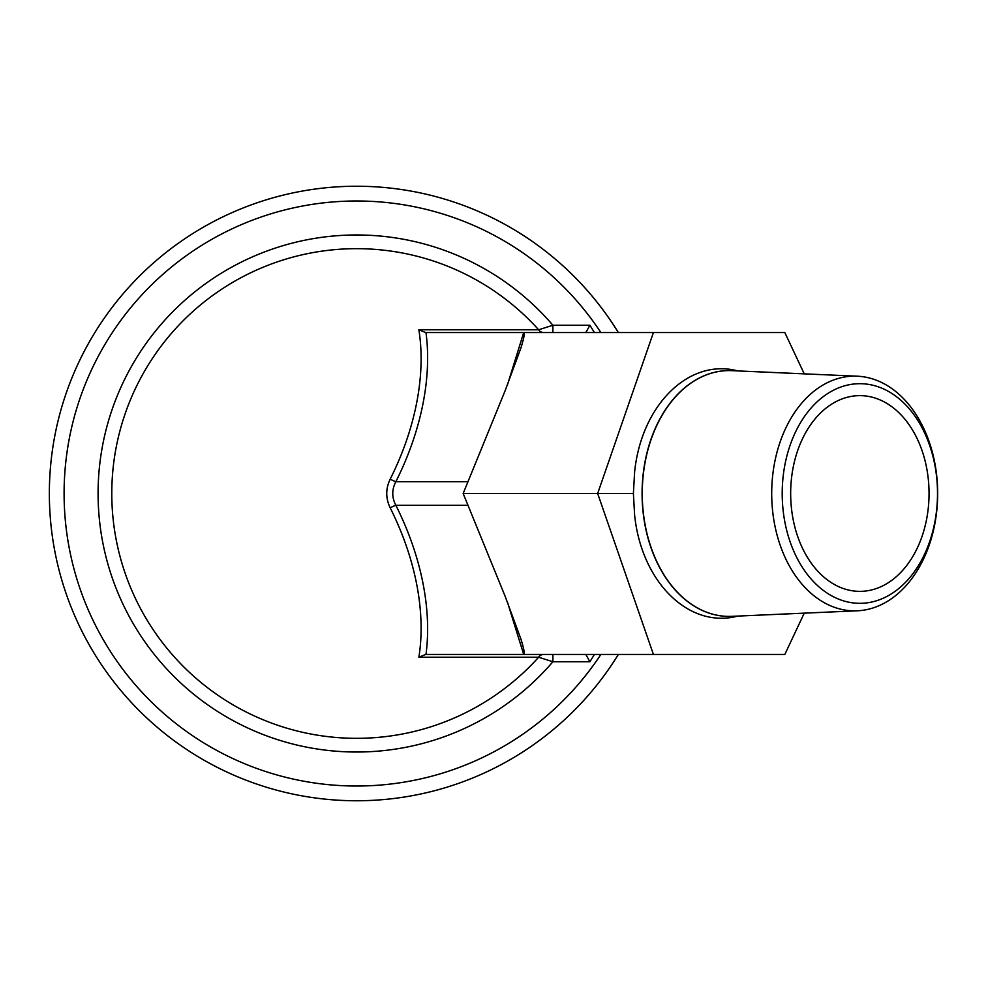<?xml version="1.0" encoding="UTF-8"?>
<svg xmlns="http://www.w3.org/2000/svg" width="987" height="987" viewBox="0 0 987 987"><rect width="100%" height="100%" fill="white"/><g stroke="black" fill="none" stroke-linecap="round" stroke-linejoin="round"><path stroke-width="1.48" d="M737.782 616.085C689.197 629.052 641.538 582.416 634.629 515.165L633.395 493.5L597.666 493.5L653.419 332.557L784.825 332.557L804.245 373.851M633.395 493.5L634.629 471.835C641.538 404.584 689.197 357.948 737.782 370.915M425.668 654.443L418.87 657.219L538.643 657.219L552.893 661.759L589.893 661.759L585.822 654.443M804.245 613.149L784.825 654.443L425.977 654.443A220.409 142.683 -121.9 0 0 395.836 505.27A7.316 0.777 -26.7 0 0 390.173 507.824A214.45 138.822 58.1 0 1 418.87 657.219M552.893 654.443L552.893 661.759A258.532 258.532 0 0 1 178.536 680.919A258.532 258.532 0 0 1 178.536 306.081A258.532 258.532 0 0 1 552.893 325.241L538.643 329.781L418.87 329.781L425.668 332.557M594.433 332.557L589.893 325.241L585.822 332.557M543.689 332.557A7.316 6.453 90 0 1 538.643 329.781A244.813 244.813 0 0 0 186.58 317.358A244.813 244.813 0 0 0 186.58 669.642A244.813 244.813 0 0 0 538.643 657.219A7.316 6.453 -90 0 1 543.689 654.443M552.893 332.557L552.893 325.241L589.893 325.241M467.974 505.27L395.836 505.27C391.74 497.423 391.74 489.577 395.836 481.73A7.316 0.777 26.7 0 1 390.173 479.176C385.609 488.725 385.609 498.275 390.173 507.824M418.87 329.781A214.45 138.822 121.9 0 1 390.173 479.176M618.355 332.557A307.265 307.265 0 0 0 49.35 493.5A307.265 307.265 0 0 0 618.355 654.443M507.281 601.614L523.702 654.443C524.948 654.245 524.035 649.175 520.988 639.243L505.221 596.506L463.162 493.5L505.221 390.494L520.988 347.757C524.035 337.825 524.948 332.755 523.702 332.557L425.977 332.557A220.409 142.683 -58.1 0 1 395.836 481.73L467.974 481.73M653.419 332.557L523.702 332.557L507.281 385.386M653.419 654.443L597.666 493.5L463.162 493.5M919.181 443.138A97.861 69.201 -90 0 1 920.069 541.703A97.861 69.201 -90 0 1 859.85 591.361A97.861 69.201 -90 0 1 790.661 493.5A97.861 69.201 -90 0 1 859.85 395.639A97.861 69.201 -90 0 1 919.181 443.138M925.831 433.108A117.354 82.982 90 0 0 857.271 376.195A117.354 82.982 90 0 0 771.698 493.5A117.354 82.982 90 0 0 857.271 610.805A117.354 82.982 90 0 0 925.831 433.108M926.435 436.994A109.816 77.652 -90 0 1 861.17 603.304A109.816 77.652 -90 0 1 791.956 440.214A109.816 77.652 -90 0 1 926.435 436.994M857.271 610.805L731.873 616.344A122.906 86.905 -90 0 1 729.159 616.406A122.906 86.905 -90 0 1 642.253 493.5A122.906 86.905 -90 0 1 729.159 370.594A122.906 86.905 -90 0 1 731.873 370.656L857.271 376.195M729.072 370.594A122.906 86.905 90 0 0 728.998 370.594A122.906 86.905 90 0 0 726.284 370.656A122.906 86.905 90 0 0 654.48 556.754A122.906 86.905 90 0 0 726.284 616.344A122.906 86.905 90 0 0 728.998 616.406A122.906 86.905 90 0 0 729.072 616.406M589.893 661.759L594.433 654.443M600.873 654.443A292.522 292.522 0 0 1 356.615 786.022A292.522 292.522 0 0 1 99.082 354.777A292.522 292.522 0 0 1 600.873 332.557"/></g></svg>
